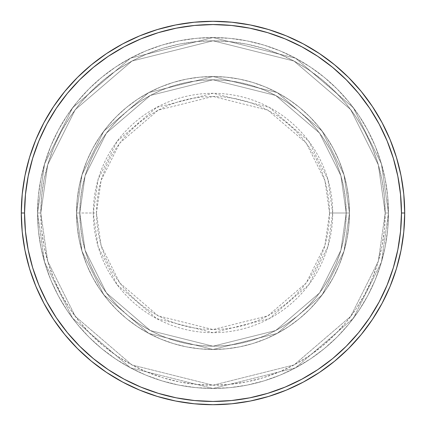<?xml version="1.0" encoding="UTF-8"?>
<svg xmlns="http://www.w3.org/2000/svg" width="426" height="426" viewBox="0 0 426 426"><rect width="100%" height="100%" fill="white"/><g stroke="black" fill="none" stroke-linecap="round" stroke-linejoin="round"><path stroke-width="0.32" stroke-dasharray="2.13 1.6" d="M329.559 213L324.894 180.363L306.246 143.067L267.853 110.153L213 96.441L158.147 110.153L119.754 143.067L101.106 180.363L96.441 213L93.305 213L98.092 179.484L117.241 141.182L156.672 107.384L213 93.305L269.328 107.384L308.759 141.182L327.908 179.484L332.695 213L329.559 213L329 201.573L327.317 190.262L324.537 179.165L320.687 168.392L315.794 158.057L309.915 148.243L303.099 139.057L295.42 130.58L286.943 122.901L277.757 116.085L267.943 110.206L257.608 105.313L246.835 101.463L235.738 98.683L224.427 97L213 96.441L201.573 97L190.262 98.683L179.165 101.463L168.392 105.313L158.057 110.206L148.243 116.085L139.057 122.901L130.58 130.58L122.901 139.057L116.085 148.243L110.206 158.057L105.313 168.392L101.463 179.165L98.683 190.262L97 201.573L96.441 213L97 224.427L98.683 235.738L101.463 246.835L105.313 257.608L110.206 267.943L116.085 277.757L122.901 286.943L130.58 295.42L139.057 303.099L148.243 309.915L158.057 315.794L168.392 320.687L179.165 324.537L190.262 327.317L201.573 329L213 329.559L224.427 329L235.738 327.317L246.835 324.537L257.608 320.687L267.943 315.794L277.757 309.915L286.943 303.099L295.42 295.42L303.099 286.943L309.915 277.757L315.794 267.943L320.687 257.608L324.537 246.835L327.317 235.738L329 224.427L329.559 213L332.695 213A119.695 119.695 0 0 0 213 93.305A119.695 119.695 0 0 0 93.305 213L76.536 213L81.994 251.212L103.827 294.877L148.78 333.409L213 349.464L277.219 333.409L322.173 294.877L344.006 251.212L349.464 213L346.216 213L340.885 250.302L319.575 292.928L275.691 330.544L213 346.216L150.309 330.544L106.425 292.928L85.115 250.302L79.784 213L76.536 213L79.784 213L85.115 250.302L106.425 292.928L150.309 330.544L213 346.216L275.691 330.544L319.575 292.928L340.885 250.302L346.216 213L349.464 213L344.006 251.212L322.173 294.877L277.219 333.409L213 349.464L148.78 333.409L103.827 294.877L81.994 251.212L76.536 213L81.994 251.212L103.827 294.877L148.78 333.409L213 349.464L277.219 333.409L322.173 294.877L344.006 251.212L349.464 213L346.216 213L340.885 250.302L319.575 292.928L275.691 330.544L213 346.216L150.309 330.544L106.425 292.928L85.115 250.302L79.784 213L76.536 213L79.784 213L85.115 250.302L106.425 292.928L150.309 330.544L213 346.216L275.691 330.544L319.575 292.928L340.885 250.302L346.216 213L349.464 213L344.006 251.212L322.173 294.877L277.219 333.409L213 349.464L148.78 333.409L103.827 294.877L81.994 251.212L76.536 213L81.994 251.212L103.827 294.877L148.78 333.409L213 349.464L277.219 333.409L322.173 294.877L344.006 251.212L349.464 213L346.216 213L340.885 250.302L319.575 292.928L275.691 330.544L213 346.216L150.309 330.544L106.425 292.928L85.115 250.302L79.784 213L76.536 213L79.784 213L85.115 250.302L106.425 292.928L150.309 330.544L213 346.216L275.691 330.544L319.575 292.928L340.885 250.302L346.216 213L349.464 213L344.006 251.212L322.173 294.877L277.219 333.409L213 349.464L148.78 333.409L103.827 294.877L81.994 251.212L76.536 213A136.464 136.464 0 0 1 213 76.536A136.464 136.464 0 0 1 349.464 213A136.464 136.464 0 0 0 213 76.536A136.464 136.464 0 0 0 76.536 213A136.464 136.464 0 0 1 213 76.536A136.464 136.464 0 0 1 349.464 213A136.464 136.464 0 0 0 213 76.536A136.464 136.464 0 0 0 76.536 213A136.464 136.464 0 0 1 213 76.536A136.464 136.464 0 0 1 349.464 213L332.695 213L349.464 213A136.464 136.464 0 0 0 213 76.536A136.464 136.464 0 0 0 76.536 213A136.464 136.464 0 0 1 213 76.536A136.464 136.464 0 0 1 349.464 213A136.464 136.464 0 0 0 213 76.536A136.464 136.464 0 0 0 76.536 213A136.464 136.464 0 0 1 213 76.536A136.464 136.464 0 0 1 349.464 213A136.464 136.464 0 0 1 213 349.464A136.464 136.464 0 0 1 76.536 213A136.464 136.464 0 0 0 213 349.464A136.464 136.464 0 0 0 349.464 213A136.464 136.464 0 0 1 213 349.464A136.464 136.464 0 0 1 76.536 213A136.464 136.464 0 0 0 213 349.464A136.464 136.464 0 0 0 349.464 213A136.464 136.464 0 0 1 213 349.464A136.464 136.464 0 0 1 76.536 213L93.305 213A119.695 119.695 0 0 0 213 332.695A119.695 119.695 0 0 0 332.695 213L327.908 246.516L308.759 284.818L269.328 318.616L213 332.695L156.672 318.616L117.241 284.818L98.092 246.516L93.305 213L96.441 213L101.106 245.637L119.754 282.933L158.147 315.847L213 329.559L267.853 315.847L306.246 282.933L324.894 245.637L329.559 213M388.453 213L385.205 213A172.205 172.205 0 0 0 213 40.795A172.205 172.205 0 0 0 40.795 213L37.547 213A175.453 175.453 0 0 1 213 37.547A175.453 175.453 0 0 1 388.453 213L385.205 213L378.315 261.218L350.763 316.321L294.036 364.944L213 385.205L131.964 364.944L75.237 316.321L47.685 261.218L40.795 213L37.547 213L44.565 262.128L72.638 318.27L130.436 367.814L213 388.453L295.564 367.814L353.362 318.27L381.435 262.128L388.453 213L381.435 262.128L353.362 318.27L295.564 367.814L213 388.453L130.436 367.814L72.638 318.27L44.565 262.128L37.547 213L40.795 213L47.685 261.218L75.237 316.321L131.964 364.944L213 385.205L294.036 364.944L350.763 316.321L378.315 261.218L385.205 213L388.453 213A175.453 175.453 0 0 0 213 37.547A175.453 175.453 0 0 0 37.547 213A175.453 175.453 0 0 1 213 37.547A175.453 175.453 0 0 1 388.453 213L387.607 195.8L385.083 178.771L380.897 162.066L375.098 145.857L367.739 130.292L358.884 115.521L348.628 101.692L337.067 88.933L324.308 77.372L310.479 67.116L295.708 58.261L280.143 50.902L263.934 45.103L247.229 40.917L230.2 38.393L213 37.547L195.8 38.393L178.771 40.917L162.066 45.103L145.857 50.902L130.292 58.261L115.521 67.116L101.692 77.372L88.933 88.933L77.372 101.692L67.116 115.521L58.261 130.292L50.902 145.857L45.103 162.066L40.917 178.771L38.393 195.8L37.547 213L38.393 230.2L40.917 247.229L45.103 263.934L50.902 280.143L58.261 295.708L67.116 310.479L77.372 324.308L88.933 337.067L101.692 348.628L115.521 358.884L130.292 367.739L145.857 375.098L162.066 380.897L178.771 385.083L195.8 387.607L213 388.453L230.2 387.607L247.229 385.083L263.934 380.897L280.143 375.098L295.708 367.739L310.479 358.884L324.308 348.628L337.067 337.067L348.628 324.308L358.884 310.479L367.739 295.708L375.098 280.143L380.897 263.934L385.083 247.229L387.607 230.2L388.453 213A175.453 175.453 0 0 1 213 388.453A175.453 175.453 0 0 1 37.547 213A175.453 175.453 0 0 0 213 388.453A175.453 175.453 0 0 0 388.453 213L385.205 213L384.374 229.88L381.898 246.595L377.787 262.991L372.095 278.902L364.869 294.174L356.184 308.674L346.114 322.248L334.767 334.767L322.248 346.114L308.674 356.184L294.174 364.869L278.902 372.095L262.991 377.787L246.595 381.898L229.88 384.374L213 385.205L196.12 384.374L179.405 381.898L163.009 377.787L147.098 372.095L131.826 364.869L117.326 356.184L103.752 346.114L91.233 334.767L79.886 322.248L69.816 308.674L61.131 294.174L53.905 278.902L48.213 262.991L44.102 246.595L41.626 229.88L40.795 213L41.626 196.12L44.102 179.405L48.213 163.009L53.905 147.098L61.131 131.826L69.816 117.326L79.886 103.752L91.233 91.233L103.752 79.886L117.326 69.816L131.826 61.131L147.098 53.905L163.009 48.213L179.405 44.102L196.12 41.626L213 40.795L229.88 41.626L246.595 44.102L262.991 48.213L278.902 53.905L294.174 61.131L308.674 69.816L322.248 79.886L334.767 91.233L346.114 103.752L356.184 117.326L364.869 131.826L372.095 147.098L377.787 163.009L381.898 179.405L384.374 196.12L385.205 213L378.315 164.782L350.763 109.679L294.036 61.056L213 40.795L131.964 61.056L75.237 109.679L47.685 164.782L40.795 213L37.547 213L44.565 163.872L72.638 107.73L130.436 58.186L213 37.547L295.564 58.186L353.362 107.73L381.435 163.872L388.453 213L381.435 163.872L353.362 107.73L295.564 58.186L213 37.547L130.436 58.186L72.638 107.73L44.565 163.872L37.547 213L40.795 213L47.685 164.782L75.237 109.679L131.964 61.056L213 40.795L294.036 61.056L350.763 109.679L378.315 164.782L385.205 213L388.453 213A175.453 175.453 0 0 1 213 388.453A175.453 175.453 0 0 1 37.547 213L40.795 213A172.205 172.205 0 0 0 213 385.205A172.205 172.205 0 0 0 385.205 213L388.453 213M79.784 213A133.216 133.216 0 0 1 213 79.784A133.216 133.216 0 0 1 346.216 213A133.216 133.216 0 0 0 213 79.784A133.216 133.216 0 0 0 79.784 213L80.429 226.057L82.346 238.991L85.519 251.67L89.923 263.982L95.515 275.798L102.235 287.012L110.025 297.513L118.801 307.199L128.487 315.975L138.988 323.765L150.202 330.485L162.018 336.077L174.33 340.48L187.009 343.654L199.943 345.571L213 346.216L226.057 345.571L238.991 343.654L251.67 340.48L263.982 336.077L275.798 330.485L287.012 323.765L297.513 315.975L307.199 307.199L315.975 297.513L323.765 287.012L330.485 275.798L336.077 263.982L340.48 251.67L343.654 238.991L345.571 226.057L346.216 213L345.571 199.943L343.654 187.009L340.48 174.33L336.077 162.018L330.485 150.202L323.765 138.988L315.975 128.487L307.199 118.801L297.513 110.025L287.012 102.235L275.798 95.515L263.982 89.923L251.67 85.519L238.991 82.346L226.057 80.429L213 79.784L199.943 80.429L187.009 82.346L174.33 85.519L162.018 89.923L150.202 95.515L138.988 102.235L128.487 110.025L118.801 118.801L110.025 128.487L102.235 138.988L95.515 150.202L89.923 162.018L85.519 174.33L82.346 187.009L80.429 199.943L79.784 213A133.216 133.216 0 0 0 213 346.216A133.216 133.216 0 0 0 346.216 213A133.216 133.216 0 0 1 213 346.216A133.216 133.216 0 0 1 79.784 213L80.429 199.943L82.346 187.009L85.519 174.33L89.923 162.018L95.515 150.202L102.235 138.988L110.025 128.487L118.801 118.801L128.487 110.025L138.988 102.235L150.202 95.515L162.018 89.923L174.33 85.519L187.009 82.346L199.943 80.429L213 79.784L226.057 80.429L238.991 82.346L251.67 85.519L263.982 89.923L275.798 95.515L287.012 102.235L297.513 110.025L307.199 118.801L315.975 128.487L323.765 138.988L330.485 150.202L336.077 162.018L340.48 174.33L343.654 187.009L345.571 199.943L346.216 213L345.571 226.057L343.654 238.991L340.48 251.67L336.077 263.982L330.485 275.798L323.765 287.012L315.975 297.513L307.199 307.199L297.513 315.975L287.012 323.765L275.798 330.485L263.982 336.077L251.67 340.48L238.991 343.654L226.057 345.571L213 346.216L199.943 345.571L187.009 343.654L174.33 340.48L162.018 336.077L150.202 330.485L138.988 323.765L128.487 315.975L118.801 307.199L110.025 297.513L102.235 287.012L95.515 275.798L89.923 263.982L85.519 251.67L82.346 238.991L80.429 226.057L79.784 213L76.536 213L77.191 226.376L79.156 239.625L82.41 252.613L86.925 265.222L92.65 277.331L99.535 288.817L107.512 299.574L116.506 309.494L126.426 318.488L137.183 326.465L148.669 333.35L160.778 339.075L173.387 343.59L186.375 346.844L199.624 348.809L213 349.464L226.376 348.809L239.625 346.844L252.613 343.59L265.222 339.075L277.331 333.35L288.817 326.465L299.574 318.488L309.494 309.494L318.488 299.574L326.465 288.817L333.35 277.331L339.075 265.222L343.59 252.613L346.844 239.625L348.809 226.376L349.464 213L348.809 199.624L346.844 186.375L343.59 173.387L339.075 160.778L333.35 148.669L326.465 137.183L318.488 126.426L309.494 116.506L299.574 107.512L288.817 99.535L277.331 92.65L265.222 86.925L252.613 82.41L239.625 79.156L226.376 77.191L213 76.536L199.624 77.191L186.375 79.156L173.387 82.41L160.778 86.925L148.669 92.65L137.183 99.535L126.426 107.512L116.506 116.506L107.512 126.426L99.535 137.183L92.65 148.669L86.925 160.778L82.41 173.387L79.156 186.375L77.191 199.624L76.536 213A136.464 136.464 0 0 0 213 349.464A136.464 136.464 0 0 0 349.464 213A136.464 136.464 0 0 1 213 349.464A136.464 136.464 0 0 1 76.536 213A136.464 136.464 0 0 0 213 349.464A136.464 136.464 0 0 0 349.464 213A136.464 136.464 0 0 1 213 349.464A136.464 136.464 0 0 1 76.536 213L81.994 174.788L103.827 131.123L148.78 92.591L213 76.536L277.219 92.591L322.173 131.123L344.006 174.788L349.464 213L346.216 213L340.885 175.698L319.575 133.072L275.691 95.456L213 79.784L150.309 95.456L106.425 133.072L85.115 175.698L79.784 213L85.115 175.698L106.425 133.072L150.309 95.456L213 79.784L275.691 95.456L319.575 133.072L340.885 175.698L346.216 213L349.464 213L344.006 174.788L322.173 131.123L277.219 92.591L213 76.536L148.78 92.591L103.827 131.123L81.994 174.788L76.536 213L79.784 213L76.536 213L81.994 174.788L103.827 131.123L148.78 92.591L213 76.536L277.219 92.591L322.173 131.123L344.006 174.788L349.464 213L346.216 213L340.885 175.698L319.575 133.072L275.691 95.456L213 79.784L150.309 95.456L106.425 133.072L85.115 175.698L79.784 213L85.115 175.698L106.425 133.072L150.309 95.456L213 79.784L275.691 95.456L319.575 133.072L340.885 175.698L346.216 213L349.464 213L344.006 174.788L322.173 131.123L277.219 92.591L213 76.536L148.78 92.591L103.827 131.123L81.994 174.788L76.536 213L79.784 213L76.536 213L81.994 174.788L103.827 131.123L148.78 92.591L213 76.536L277.219 92.591L322.173 131.123L344.006 174.788L349.464 213L346.216 213L340.885 175.698L319.575 133.072L275.691 95.456L213 79.784L150.309 95.456L106.425 133.072L85.115 175.698L79.784 213L85.115 175.698L106.425 133.072L150.309 95.456L213 79.784L275.691 95.456L319.575 133.072L340.885 175.698L346.216 213L349.464 213L344.006 174.788L322.173 131.123L277.219 92.591L213 76.536L148.78 92.591L103.827 131.123L81.994 174.788L76.536 213L79.784 213M404.7 213A191.7 191.7 0 0 0 213 21.3A191.7 191.7 0 0 0 21.3 213A191.7 191.7 0 0 0 213 404.7A191.7 191.7 0 0 0 404.7 213"/><path stroke-width="0.64" d="M21.3 213L24.548 213A188.452 188.452 0 0 1 213 24.548A188.452 188.452 0 0 1 401.452 213L404.7 213A191.7 191.7 0 0 0 213 21.3A191.7 191.7 0 0 0 21.3 213A191.7 191.7 0 0 1 213 21.3A191.7 191.7 0 0 1 404.7 213A191.7 191.7 0 0 1 213 404.7A191.7 191.7 0 0 1 21.3 213L22.221 194.208L24.985 175.603L29.554 157.354L35.891 139.637L43.937 122.635L53.607 106.495L64.816 91.388L77.447 77.447L91.388 64.816L106.495 53.607L122.635 43.937L139.637 35.891L157.354 29.554L175.603 24.985L194.208 22.221L213 21.3L231.792 22.221L250.397 24.985L268.646 29.554L286.363 35.891L303.365 43.937L319.505 53.607L334.612 64.816L348.553 77.447L361.184 91.388L372.393 106.495L382.063 122.635L390.109 139.637L396.446 157.354L401.015 175.603L403.779 194.208L404.7 213L403.779 231.792L401.015 250.397L396.446 268.646L390.109 286.363L382.063 303.365L372.393 319.505L361.184 334.612L348.553 348.553L334.612 361.184L319.505 372.393L303.365 382.063L286.363 390.109L268.646 396.446L250.397 401.015L231.792 403.779L213 404.7L194.208 403.779L175.603 401.015L157.354 396.446L139.637 390.109L122.635 382.063L106.495 372.393L91.388 361.184L77.447 348.553L64.816 334.612L53.607 319.505L43.937 303.365L35.891 286.363L29.554 268.646L24.985 250.397L22.221 231.792L21.3 213A191.7 191.7 0 0 0 213 404.7A191.7 191.7 0 0 0 404.7 213L401.452 213L400.541 194.528L397.831 176.236L393.336 158.296L387.106 140.884L379.199 124.163L369.693 108.3L358.676 93.448L346.253 79.747L332.552 67.324L317.7 56.307L301.837 46.801L285.116 38.894L267.704 32.664L249.764 28.169L231.472 25.459L213 24.548L194.528 25.459L176.236 28.169L158.296 32.664L140.884 38.894L124.163 46.801L108.3 56.307L93.448 67.324L79.747 79.747L67.324 93.448L56.307 108.3L46.801 124.163L38.894 140.884L32.664 158.296L28.169 176.236L25.459 194.528L24.548 213L25.459 231.472L28.169 249.764L32.664 267.704L38.894 285.116L46.801 301.837L56.307 317.7L67.324 332.552L79.747 346.253L93.448 358.676L108.3 369.693L124.163 379.199L140.884 387.106L158.296 393.336L176.236 397.831L194.528 400.541L213 401.452L231.472 400.541L249.764 397.831L267.704 393.336L285.116 387.106L301.837 379.199L317.7 369.693L332.552 358.676L346.253 346.253L358.676 332.552L369.693 317.7L379.199 301.837L387.106 285.116L393.336 267.704L397.831 249.764L400.541 231.472L401.452 213A188.452 188.452 0 0 1 213 401.452A188.452 188.452 0 0 1 24.548 213L21.3 213"/></g></svg>
